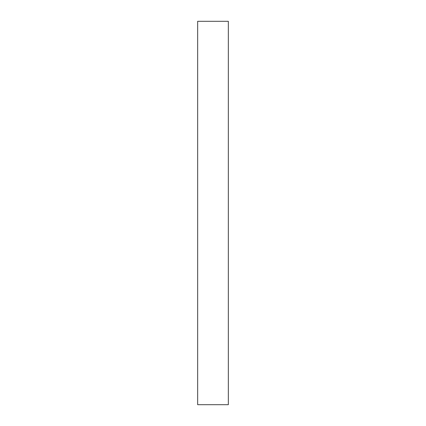 <?xml version="1.0" encoding="UTF-8"?>
<svg xmlns="http://www.w3.org/2000/svg" width="426" height="426" viewBox="0 0 426 426"><rect width="100%" height="100%" fill="white"/><g stroke="black" fill="none" stroke-linecap="round" stroke-linejoin="round"><path stroke-width="0.64" d="M197.664 21.3L197.664 404.7L228.336 404.7L228.336 21.3L197.664 21.3"/></g></svg>

